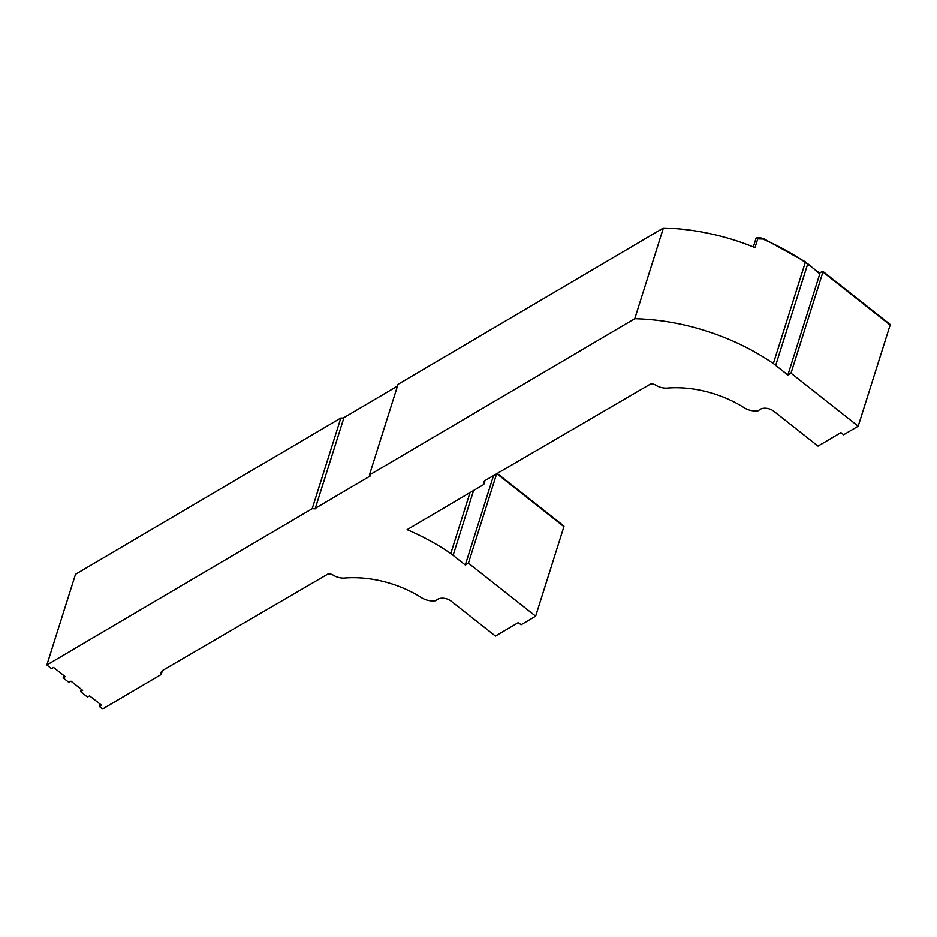 <?xml version="1.0" encoding="UTF-8"?>
<svg xmlns="http://www.w3.org/2000/svg" width="937" height="937" viewBox="0 0 937 937"><rect width="100%" height="100%" fill="white"/><g stroke="black" fill="none" stroke-linecap="round" stroke-linejoin="round"><path stroke-width="1.41" d="M427.319 517.728L407.126 529.663A174.563 113.248 17.5 0 1 450.779 553.521A18.353 11.912 17.5 0 1 453.11 555.36L473.607 490.461M453.11 555.36L465.302 564.976L493.541 475.563M465.302 564.976L468.43 563.137L535.636 616.159L563.91 526.641A1.605 0.609 -51.7 0 0 563.863 525.997L497.219 473.419M468.43 563.137L496.657 473.747M340.834 418.019L312.185 508.697L46.85 664.954L75.499 574.276L340.834 418.019A174.563 113.248 17.5 0 1 343.809 418.101M397.499 386.079L343.961 417.609L315.312 508.299L370.466 475.82L369.412 475L398.061 384.311L663.396 228.054A174.563 113.248 17.5 0 1 754.999 247.626L757.752 238.912L764.334 239.111C758.97 237.061 756.1 237.131 755.726 239.345L755.726 239.345A1.605 1.042 -162.5 0 1 757.752 238.912M535.636 616.159L521.066 624.745L518.325 622.578L495.439 636.059L451.294 601.238A10.014 6.5 17.5 0 0 435.998 600.64A14.629 9.487 17.5 0 1 420.467 596.986A87.153 56.548 17.5 0 0 343.82 578.094A13.54 8.784 17.5 0 1 333.654 575.423A5.47 3.549 17.5 0 0 327.997 573.983L162.722 670.353A7.625 4.943 17.5 0 0 161.176 672.286A7.625 4.943 17.5 0 0 161.211 674.429L162.441 670.541M427.295 517.786L483.785 484.476A7.625 4.943 17.5 0 1 483.75 482.321A7.625 4.943 17.5 0 1 485.284 480.388L650.559 384.018A5.47 3.549 17.5 0 1 656.216 385.47A13.54 8.784 17.5 0 0 666.383 388.141A87.153 56.548 17.5 0 1 743.029 407.021A14.629 9.487 17.5 0 0 758.56 410.675A10.014 6.5 17.5 0 1 773.857 411.273L818.001 446.106L840.899 432.613L843.628 434.78L858.198 426.194L890.15 325.057A1.605 0.609 -51.7 0 0 890.103 324.401L822.897 271.39A1.605 0.609 128.3 0 1 822.944 272.035L890.15 325.057M764.241 239.685A174.563 113.248 17.5 0 1 805.293 262.419L819.77 273.229A1.605 0.609 128.3 0 1 819.816 273.873L787.865 375.011L790.992 373.172L822.944 272.035M807.577 263.602L819.816 273.873M775.672 365.395L807.624 264.246A18.353 11.912 17.5 0 0 805.293 262.419L773.353 363.556A18.353 11.912 17.5 0 1 775.672 365.395L787.865 375.011M773.353 363.556A174.563 113.248 17.5 0 0 634.759 318.732L663.396 228.054M819.57 273.065L822.264 271.484A1.605 0.609 128.3 0 1 822.897 271.39M790.992 373.172L858.198 426.194M634.759 318.732L369.412 475M483.785 484.476L485.015 480.576M312.185 508.697A174.563 113.248 17.5 0 1 315.98 508.826L315.312 508.299M46.85 664.954L51.5 668.62L53.573 667.402L65.227 676.596L63.154 677.814L63.88 675.518M63.154 677.814L68.916 682.37L71.001 681.14L82.655 690.335L80.57 691.565L81.296 689.269M80.57 691.565L87.504 697.034L89.589 695.804L101.243 704.999L99.158 706.229L99.884 703.933M99.158 706.229L102.613 708.946L161.211 674.429M450.779 553.521L470.034 492.569M496.786 473.677L563.91 526.641M753.325 246.946L755.726 239.345M805.27 261.786L764.334 239.111"/></g></svg>

